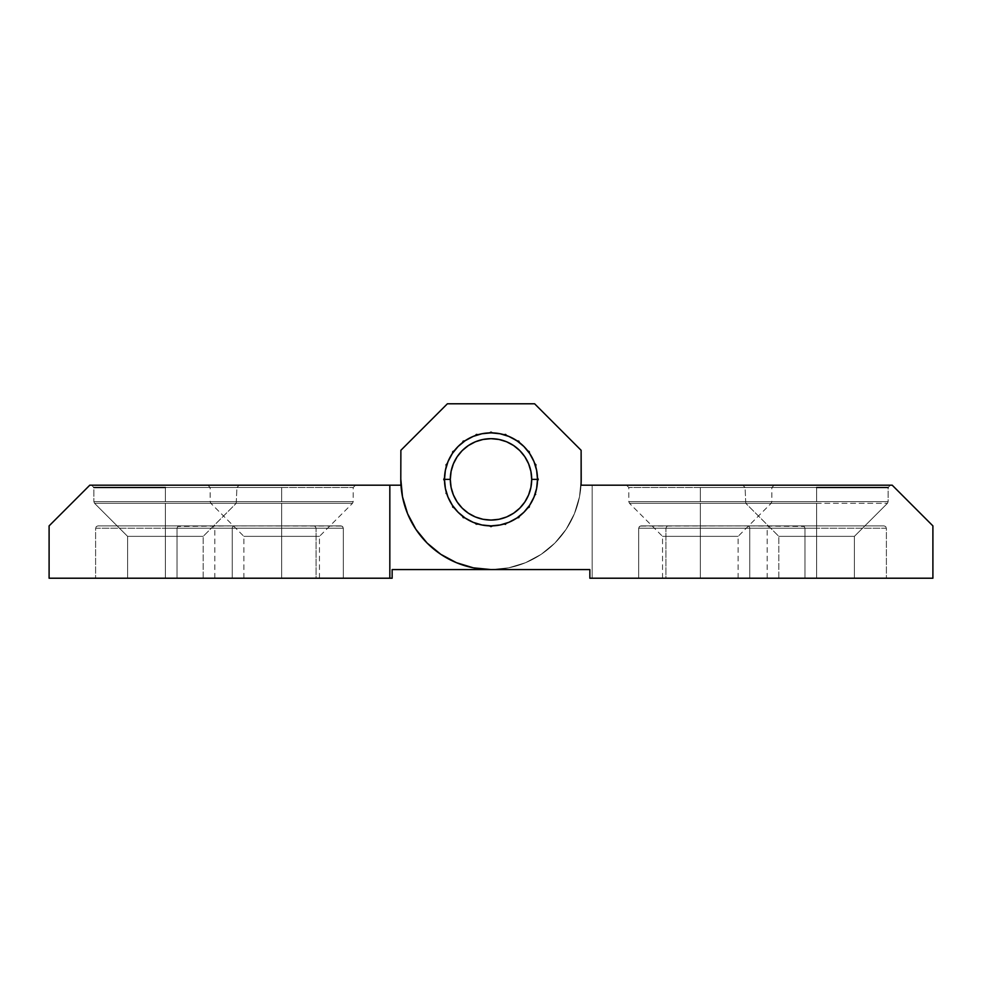 <?xml version="1.0" encoding="UTF-8"?>
<svg xmlns="http://www.w3.org/2000/svg" width="982" height="982" viewBox="0 0 982 982"><rect width="100%" height="100%" fill="white"/><g stroke="black" fill="none" stroke-linecap="round" stroke-linejoin="round"><path stroke-width="0.74" stroke-dasharray="4.91 3.68" d="M165.393 485.182L91.547 485.182L165.393 485.182M165.393 487.514L93.867 487.514L165.393 487.514L165.393 501.667L93.867 501.667L165.393 501.667L165.393 487.514L93.867 487.514L165.393 487.514L165.393 501.667L93.867 501.667L165.393 501.667L165.393 487.514L93.867 487.514L165.393 487.514L165.393 501.667L93.867 501.667L165.393 501.667L93.867 501.667L165.393 501.667L165.393 487.514L236.907 487.514L165.393 487.514L165.393 501.667L236.907 501.667L165.393 501.667L165.393 487.514L236.907 487.514L93.867 487.514L91.547 485.182L93.867 487.514L93.867 501.667L93.867 487.514M281.674 485.182L355.521 485.182L281.674 485.182M281.674 487.514L210.16 487.514L281.674 487.514L281.674 501.667L353.201 501.667L210.16 501.667L281.674 501.667L281.674 487.514L210.16 487.514L281.674 487.514L281.674 501.667L210.16 501.667L281.674 501.667L281.674 487.514L353.201 487.514L281.674 487.514M165.393 503.312L236.232 503.312L165.393 503.312L236.232 503.312L165.393 503.312L165.393 578.214L165.393 528.218L232.255 528.218A2.32 2.32 0 0 1 234.588 525.886L177.803 526.462L177.018 528.218L232.255 528.218A2.32 2.32 0 0 1 234.588 525.886L165.393 525.886L165.393 528.218L232.255 528.218L232.255 578.214L177.018 578.214L177.018 528.218L232.255 528.218L232.255 578.214L127.599 578.214L165.393 578.214L165.393 536.356L127.599 536.356L165.393 536.356L165.393 578.214L127.599 578.214L165.393 578.214L165.393 536.356L127.599 536.356L165.393 536.356L127.599 536.356L165.393 536.356L165.393 503.312L94.554 503.312L165.393 503.312L165.393 536.356L127.599 536.356L165.393 536.356L165.393 503.312L94.554 503.312L165.393 503.312L165.393 536.356L165.393 503.312L236.232 503.312L165.393 503.312L165.393 536.356L203.188 536.356L165.393 536.356L165.393 503.312L236.232 503.312L94.554 503.312L165.393 503.312M281.674 503.312L352.513 503.312L281.674 503.312L281.674 578.214L243.88 578.214L281.674 578.214L281.674 536.356L243.88 536.356L281.674 536.356L243.88 536.356L281.674 536.356L281.674 503.312L210.848 503.312L281.674 503.312L281.674 536.356L281.674 503.312L352.513 503.312L281.674 503.312M523.897 446.479L516.839 440.697L523.897 446.479L529.679 453.524L533.975 461.565L536.626 470.292L533.975 461.565L529.679 453.524L523.897 446.479L529.679 453.524L533.975 461.565L536.626 470.292L537.51 479.376A46.51 46.51 0 0 1 491 525.886A46.51 46.51 0 0 1 444.49 479.376A46.51 46.51 0 0 0 491 525.886A46.51 46.51 0 0 0 537.51 479.376A46.51 46.51 0 0 1 491 525.886A46.51 46.51 0 0 1 444.49 479.376A46.51 46.51 0 0 0 491 525.886A46.51 46.51 0 0 0 537.51 479.376A46.51 46.51 0 0 0 491 432.853A46.51 46.51 0 0 0 444.49 479.376A46.51 46.51 0 0 1 491 432.853A46.51 46.51 0 0 1 537.51 479.376A46.51 46.51 0 0 0 491 432.853A46.51 46.51 0 0 0 444.49 479.376A46.51 46.51 0 0 1 491 432.853A46.51 46.51 0 0 1 537.51 479.376L536.626 470.292L533.975 461.565L529.679 453.524L523.897 446.479L516.839 440.697L508.799 436.401L500.071 433.749L491 432.853L481.929 433.749L473.201 436.401L465.161 440.697L458.103 446.479L452.321 453.524L448.025 461.565L445.374 470.292L444.49 479.376L445.374 488.447L448.025 497.174L452.321 505.214L458.103 512.26L465.161 518.042L473.201 522.35L481.929 524.989L491 525.886L500.071 524.989L508.799 522.35L516.839 518.042L523.897 512.26L529.679 505.214L533.975 497.174L536.626 488.447L537.51 479.376L536.626 488.447L533.975 497.174L529.679 505.214L523.897 512.26L516.839 518.042L508.799 522.35L500.071 524.989L491 525.886L481.929 524.989L473.201 522.35L465.161 518.042L458.103 512.26L452.321 505.214L448.025 497.174L445.374 488.447L444.49 479.376L445.374 470.292L448.025 461.565L452.321 453.524L458.103 446.479L465.161 440.697L473.201 436.401L481.929 433.749L491 432.853L500.071 433.749L508.799 436.401L516.839 440.697L523.897 446.479L529.679 453.524L533.975 461.565L536.626 470.292L537.51 479.376L536.626 470.292L533.975 461.565L529.679 453.524L523.897 446.479L516.839 440.697L508.799 436.401L500.071 433.749L508.799 436.401L500.071 433.749L491 432.853L481.929 433.749L473.201 436.401L465.161 440.697L458.103 446.479L452.321 453.524L448.025 461.565L445.374 470.292L444.49 479.376L445.374 488.447L448.025 497.174L452.321 505.214L458.103 512.26L465.161 518.042L473.201 522.35L481.929 524.989L491 525.886L500.071 524.989L508.799 522.35L516.839 518.042L523.897 512.26L529.679 505.214L533.975 497.174L536.626 488.447L537.51 479.376L536.626 470.292L533.975 461.565L529.679 453.524L523.897 446.479L516.839 440.697L508.799 436.401L520.19 443.152A46.51 46.51 51.2 0 1 527.224 450.186A46.51 46.51 0 0 1 529.949 453.942A46.51 46.51 69.2 0 1 534.466 462.804A46.51 46.51 0 0 1 535.902 467.223A46.51 46.51 87.2 0 1 537.461 477.043A46.51 46.51 0 0 1 491 525.886A46.51 46.51 0 0 1 444.49 479.376L445.374 488.447L448.025 497.174L452.321 505.214L458.103 512.26L465.161 518.042L473.201 522.35L481.929 524.989L491 525.886L500.071 524.989L508.799 522.35L516.839 518.042L523.897 512.26L529.679 505.214L533.975 497.174L536.626 488.447L537.51 479.376A46.51 46.51 0 0 0 491 432.853A46.51 46.51 0 0 0 444.49 479.376A46.51 46.51 0 0 0 491 525.886A46.51 46.51 0 0 0 537.51 479.376A46.51 46.51 0 0 0 491 432.853A46.51 46.51 0 0 0 444.49 479.376A46.51 46.51 0 0 0 491 525.886A46.51 46.51 0 0 0 537.51 479.376L536.626 488.447L533.975 497.174L529.679 505.214L523.897 512.26L516.839 518.042L508.799 522.35L500.071 524.989L508.799 522.35L516.839 518.042L523.897 512.26L529.679 505.214L533.975 497.174L536.626 488.447L537.51 479.376L536.626 470.292L537.51 479.376L536.626 488.447L533.975 497.174L529.679 505.214L523.897 512.26L516.839 518.042L508.799 522.35L500.071 524.989L491 525.886L481.929 524.989L473.201 522.35L465.161 518.042L458.103 512.26L452.321 505.214L448.025 497.174L445.374 488.447L444.49 479.376A46.51 46.51 0 0 1 491 432.853A46.51 46.51 0 0 1 537.51 479.376A46.51 46.51 0 0 0 491 432.853A46.51 46.51 0 0 0 444.49 479.376L445.374 470.292L444.49 479.376L445.374 488.447L448.025 497.174L452.321 505.214L458.103 512.26L465.161 518.042L473.201 522.35L481.929 524.989L491 525.886L500.071 524.989M179.35 525.886L340.987 525.886L97.942 525.886L234.588 525.886L179.35 525.886L177.705 526.573L177.018 528.218L343.307 528.218L342.632 526.573L340.987 525.886L342.497 526.45L343.307 528.218L342.497 526.45L340.987 525.886L313.835 525.886L315.259 526.45L316.069 528.218L315.259 526.45L313.835 525.886L179.35 525.886L177.803 526.462L177.018 528.218L177.705 526.573L179.35 525.886L234.588 525.886A2.32 2.32 0 0 0 232.255 528.218L177.018 528.218L177.803 526.462L179.35 525.886L177.705 526.573L177.018 528.218L177.803 526.462L179.35 525.886L313.835 525.886L315.259 526.45L316.069 528.218L177.018 528.218L177.705 526.573L179.35 525.886M165.393 536.356L203.188 536.356L165.393 536.356L165.393 578.214L165.393 536.356L203.188 536.356L165.393 536.356L165.393 578.214L203.188 578.214L165.393 578.214L165.393 536.356L203.188 536.356L165.393 536.356M281.674 536.356L319.469 536.356L281.674 536.356L281.674 578.214L281.674 536.356L319.469 536.356L281.674 536.356M95.61 528.218L165.393 528.218L165.393 525.886L97.942 525.886L96.297 526.573L95.61 528.218L96.297 526.573L97.942 525.886L165.393 525.886L165.393 528.218L95.61 528.218L95.61 578.214L203.188 578.214L165.393 578.214L165.393 525.886L234.588 525.886A2.32 2.32 0 0 0 232.255 528.218L95.61 528.218L95.61 578.214L95.61 528.218L165.393 528.218L165.393 578.214L95.61 578.214L95.61 528.218M316.069 528.218L315.259 526.45L313.835 525.886L340.987 525.886L342.497 526.45L343.307 528.218L316.069 528.218L343.307 528.218L342.497 526.45L340.987 525.886L342.632 526.573L343.307 528.218L342.632 526.573L340.987 525.886L281.674 525.886L281.674 528.218L214.812 528.218L281.674 528.218L281.674 525.886L212.493 525.886L341.871 526.07L343.307 528.218L343.307 578.214L343.307 528.218L343.307 578.214L316.069 578.214L316.069 528.218L177.018 528.218L177.018 578.214L316.069 578.214L316.069 528.218L316.069 578.214L177.018 578.214L177.018 528.218L177.018 578.214L232.255 578.214L232.255 528.218L177.018 528.218L177.018 578.214L177.018 528.218L177.018 578.214L177.018 528.218L316.069 528.218L316.069 578.214L343.307 578.214L343.307 528.218L316.069 528.218M281.674 578.214L343.307 578.214L343.307 528.218L343.307 578.214L343.307 528.218L281.674 528.218L281.674 578.214L281.674 528.218L214.812 528.218L281.674 528.218L281.674 578.214L214.812 578.214L281.674 578.214L281.674 528.218L343.307 528.218L343.307 578.214L177.018 578.214L232.255 578.214L232.255 528.218L165.393 528.218L165.393 578.214L232.255 578.214L95.61 578.214L281.674 578.214M392.149 569.572L392.149 578.214L392.149 569.572L392.149 578.214L389.829 578.214L389.829 485.182L400.877 485.182L400.877 450.296L447.387 403.786L534.613 403.786L447.387 403.786L534.613 403.786L581.123 450.296L534.613 403.786L581.123 450.296L581.209 479.118L581.123 450.296L534.613 403.786L447.387 403.786L400.877 450.296L447.387 403.786L534.613 403.786L581.123 450.296L581.209 479.118A90.209 90.209 0 0 1 491 569.572A90.209 90.209 0 0 0 581.209 479.118L579.515 496.757L574.409 513.721L566.086 529.359L554.879 543.071L541.192 554.327L525.579 562.686L508.627 567.841L491 569.572L392.149 569.572L491 569.572A90.209 90.209 0 0 0 581.209 479.118L581.123 450.296L581.209 479.118L579.515 496.757L581.209 479.118L581.123 450.296L534.613 403.786L447.387 403.786L400.877 450.296L400.877 485.182L389.829 485.182L389.829 578.214L392.149 578.214L392.149 569.572L392.149 578.214L49.1 578.214L49.1 525.886L89.804 485.182L400.877 485.182L400.877 450.296L447.387 403.786L400.877 450.296L447.387 403.786L534.613 403.786L581.123 450.296L534.613 403.786L581.123 450.296L581.123 485.182L581.123 450.296L534.613 403.786L447.387 403.786L534.613 403.786L581.123 450.296L534.613 403.786L447.387 403.786L534.613 403.786L581.123 450.296L581.123 485.182L592.171 485.182L581.123 485.182L581.123 450.296L581.123 485.182L581.123 450.296L534.613 403.786L447.387 403.786L400.877 450.296L447.387 403.786L534.613 403.786L447.387 403.786L400.877 450.296L400.877 485.182L400.877 450.296L400.877 483.193L400.877 450.296L447.387 403.786L400.877 450.296L400.791 479.118L400.877 450.296L447.387 403.786L400.877 450.296L400.791 479.118A90.209 90.209 0 0 0 491 569.572L392.149 569.572L491 569.572L392.149 569.572L392.149 578.214L49.1 578.214L49.1 525.886L89.804 485.182L400.877 485.182L400.877 450.296L400.791 479.118A90.209 90.209 0 0 0 491 569.572L508.627 567.841L525.579 562.686L541.192 554.327L554.879 543.071L566.086 529.359L574.409 513.721L579.515 496.757L574.409 513.721L566.086 529.359L554.879 543.071L541.192 554.327L525.579 562.686L508.627 567.841L491 569.572L392.149 569.572M581.123 483.181A90.209 90.209 0 0 1 491 569.572A90.209 90.209 0 0 1 400.791 479.118L402.485 496.757L407.591 513.721L415.914 529.359L427.121 543.071L440.808 554.327L456.421 562.686L473.373 567.841L491 569.572L589.851 569.572L589.851 578.214L589.851 569.572L491 569.572L589.851 569.572L491 569.572L473.373 567.841L456.421 562.686L440.808 554.327L427.121 543.071L415.914 529.359L407.591 513.721L402.485 496.757L400.791 479.118L402.485 496.757L407.591 513.721L415.914 529.359L427.121 543.071L440.808 554.327L456.421 562.686L473.373 567.841L491 569.572L589.851 569.572L589.851 578.214L589.851 569.572L491 569.572L508.627 567.841L525.579 562.686L541.192 554.327L554.879 543.071L566.086 529.359L574.409 513.721L579.515 496.757L581.123 483.193M281.674 501.667L353.201 501.667L281.674 501.667M165.393 501.667L236.907 501.667L165.393 501.667M165.393 578.214L127.599 578.214L165.393 578.214M389.829 578.214L389.829 485.182L389.829 578.214M493.32 432.915L481.929 433.749L473.201 436.401L465.161 440.697L458.103 446.479L452.321 453.524L448.025 461.565L445.374 470.292L448.025 461.565L452.321 453.524L458.103 446.479L465.161 440.697L473.201 436.401L481.929 433.749L491 432.853L500.071 433.749L508.799 436.401L500.071 433.749L491 432.853L481.929 433.749L473.201 436.401L465.161 440.697L458.103 446.479L452.321 453.524L448.025 461.565L445.374 470.292L444.49 479.376L445.374 470.292L448.025 461.565L452.321 453.524L458.103 446.479L465.161 440.697L473.201 436.401L481.929 433.749L493.32 432.915A46.51 46.51 15.2 0 1 503.14 434.474A46.51 46.51 0 0 1 507.571 435.91A46.51 46.51 33.2 0 1 516.422 440.415A46.51 46.51 0 0 1 520.19 443.152A46.51 46.51 0 0 0 488.68 432.915A46.51 46.51 0 0 1 493.32 432.915L491 431.687L488.68 432.915A46.51 46.51 0 0 0 478.86 434.474A46.51 46.51 -2.8 0 1 488.68 432.915A46.51 46.51 -177.2 0 1 493.32 432.915L491 431.687L488.68 432.915A46.51 46.51 0 0 1 493.32 432.915L491 431.687L493.32 432.915M400.877 485.182L389.829 485.182L400.877 485.182M816.607 485.182L890.453 485.182L816.607 485.182M816.607 487.514L745.092 487.514L816.607 487.514L745.092 487.514L816.607 487.514L745.092 487.514L816.607 487.514L816.607 501.667L745.092 501.667L816.607 501.667L816.607 487.514L745.092 487.514L816.607 487.514L816.607 501.667L745.092 501.667L816.607 501.667L816.607 487.514L888.133 487.514L816.607 487.514L888.133 487.514L816.607 487.514L816.607 501.667L888.133 501.667L816.607 501.667L816.607 487.514L888.133 487.514L816.607 487.514L816.607 501.667L888.133 501.667L816.607 501.667L816.607 487.514L888.133 487.514L890.453 485.182L888.133 487.514L888.133 501.667L816.607 501.667L888.133 501.667L816.607 501.667L888.133 501.667L888.133 487.514M700.326 485.182L626.479 485.182L700.326 485.182M700.326 487.514L771.84 487.514L700.326 487.514L700.326 501.667L628.799 501.667L771.84 501.667L700.326 501.667L700.326 487.514L771.84 487.514L700.326 487.514L700.326 501.667L771.84 501.667L700.326 501.667L700.326 487.514L628.799 487.514L700.326 487.514M816.607 503.312L745.768 503.312L816.607 503.312L745.768 503.312L816.607 503.312L816.607 578.214L816.607 528.218L749.745 528.218A2.32 2.32 0 0 0 747.412 525.886L804.197 526.462L804.982 528.218L749.745 528.218A2.32 2.32 0 0 0 747.412 525.886L816.607 525.886L816.607 528.218L749.745 528.218L749.745 578.214L804.982 578.214L804.982 528.218L749.745 528.218L749.745 578.214L854.401 578.214L816.607 578.214L816.607 536.356L854.401 536.356L816.607 536.356L816.607 578.214L854.401 578.214L816.607 578.214L816.607 536.356L854.401 536.356L816.607 536.356L854.401 536.356L816.607 536.356L816.607 503.312L887.446 503.312L816.607 503.312L816.607 536.356L854.401 536.356L816.607 536.356L816.607 503.312L887.446 503.312L816.607 503.312L816.607 536.356L816.607 503.312L745.768 503.312L816.607 503.312L816.607 536.356L778.812 536.356L816.607 536.356L816.607 503.312L745.768 503.312L816.607 503.312M700.326 503.312L629.487 503.312L700.326 503.312L700.326 578.214L738.12 578.214L700.326 578.214L700.326 536.356L738.12 536.356L700.326 536.356L738.12 536.356L700.326 536.356L700.326 503.312L771.152 503.312L700.326 503.312L700.326 536.356L700.326 503.312L629.487 503.312L700.326 503.312M802.65 525.886L641.013 525.886L884.058 525.886L747.412 525.886L802.65 525.886L804.295 526.573L804.982 528.218L638.693 528.218L639.368 526.573L641.013 525.886L639.503 526.45L638.693 528.218L639.503 526.45L641.013 525.886L668.165 525.886L666.741 526.45L665.931 528.218L666.741 526.45L668.165 525.886L802.65 525.886L804.197 526.462L804.982 528.218L804.295 526.573L802.65 525.886L747.412 525.886A2.32 2.32 0 0 1 749.745 528.218L804.982 528.218L804.197 526.462L802.65 525.886L804.295 526.573L804.982 528.218L804.197 526.462L802.65 525.886L668.165 525.886L666.741 526.45L665.931 528.218L804.982 528.218L804.295 526.573L802.65 525.886M816.607 536.356L778.812 536.356L816.607 536.356L816.607 578.214L816.607 536.356L778.812 536.356L816.607 536.356L816.607 578.214L778.812 578.214L816.607 578.214L816.607 536.356L778.812 536.356L816.607 536.356M700.326 536.356L662.531 536.356L700.326 536.356L700.326 578.214L700.326 536.356L662.531 536.356L700.326 536.356M886.39 528.218L816.607 528.218L816.607 525.886L884.058 525.886L885.703 526.573L886.39 528.218L885.703 526.573L884.058 525.886L816.607 525.886L816.607 528.218L886.39 528.218L886.39 578.214L778.812 578.214L816.607 578.214L816.607 525.886L747.412 525.886A2.32 2.32 0 0 1 749.745 528.218L886.39 528.218L886.39 578.214L886.39 528.218L816.607 528.218L816.607 578.214L886.39 578.214L886.39 528.218M665.931 528.218L666.741 526.45L668.165 525.886L641.013 525.886L639.503 526.45L638.693 528.218L665.931 528.218L638.693 528.218L639.503 526.45L641.013 525.886L639.368 526.573L638.693 528.218L639.368 526.573L641.013 525.886L700.326 525.886L700.326 528.218L767.188 528.218L700.326 528.218L700.326 525.886L769.507 525.886L640.129 526.07L638.693 528.218L638.693 578.214L638.693 528.218L638.693 578.214L665.931 578.214L665.931 528.218L804.982 528.218L804.982 578.214L665.931 578.214L665.931 528.218L665.931 578.214L804.982 578.214L804.982 528.218L804.982 578.214L749.745 578.214L749.745 528.218L804.982 528.218L804.982 578.214L804.982 528.218L804.982 578.214L804.982 528.218L665.931 528.218L665.931 578.214L638.693 578.214L638.693 528.218L665.931 528.218M700.326 578.214L638.693 578.214L638.693 528.218L638.693 578.214L638.693 528.218L700.326 528.218L700.326 578.214L700.326 528.218L767.188 528.218L700.326 528.218L700.326 578.214L767.188 578.214L700.326 578.214L700.326 528.218L638.693 528.218L638.693 578.214L804.982 578.214L749.745 578.214L749.745 528.218L816.607 528.218L816.607 578.214L749.745 578.214L886.39 578.214L700.326 578.214M700.326 501.667L628.799 501.667L700.326 501.667M932.9 525.886L932.9 578.214L592.171 578.214L592.171 485.182L592.171 578.214L589.851 578.214L592.171 578.214L589.851 578.214L589.851 569.572L589.851 578.214L592.171 578.214L589.851 578.214L592.171 578.214L592.171 485.182L581.123 485.182L592.171 485.182L592.171 578.214L932.9 578.214L932.9 525.886L892.196 485.182L592.171 485.182L592.171 578.214L592.171 485.182L592.171 578.214L592.171 485.182L892.196 485.182L932.9 525.886M516.839 440.697L508.799 436.401L516.839 440.697M816.607 578.214L778.812 578.214L816.607 578.214M491 525.886L481.929 524.989L473.201 522.35L465.161 518.042L458.103 512.26L452.321 505.214L448.025 497.174L445.374 488.447L444.49 479.376A46.51 46.51 0 0 1 444.539 477.043A46.51 46.51 -74.8 0 1 446.098 467.223A46.51 46.51 0 0 1 447.534 462.804A46.51 46.51 -56.8 0 1 452.051 453.942A46.51 46.51 0 0 1 454.776 450.186A46.51 46.51 -38.8 0 1 461.81 443.152A46.51 46.51 0 0 1 465.578 440.415A46.51 46.51 -20.8 0 1 474.429 435.91A46.51 46.51 0 0 1 478.86 434.474A46.51 46.51 0 0 0 444.49 479.376A46.51 46.51 0 0 1 491 432.853A46.51 46.51 0 0 1 537.51 479.376L531.704 479.376A40.704 40.704 0 0 0 491 438.672A40.704 40.704 0 0 0 450.296 479.376L444.49 479.376A46.51 46.51 0 0 0 535.902 491.516A46.51 46.51 0 0 0 520.19 443.152L519.024 440.795L516.422 440.415A46.51 46.51 -141.2 0 1 520.19 443.152L519.024 440.795L516.422 440.415A46.51 46.51 0 0 1 520.19 443.152L519.024 440.795L520.19 443.152M592.171 485.182L581.123 485.182L592.171 485.182M447.534 462.804L445.656 464.633L446.098 467.223A46.51 46.51 110.8 0 1 447.534 462.804L445.656 464.633L446.098 467.223A46.51 46.51 0 0 1 447.534 462.804L445.656 464.633L447.534 462.804M454.776 450.186L452.432 451.352L452.051 453.942A46.51 46.51 128.8 0 1 454.776 450.186L452.432 451.352L452.051 453.942A46.51 46.51 0 0 1 454.776 450.186L452.432 451.352L454.776 450.186M465.578 440.415L462.976 440.795L461.81 443.152A46.51 46.51 146.8 0 1 465.578 440.415L462.976 440.795L461.81 443.152A46.51 46.51 0 0 1 465.578 440.415L462.976 440.795L465.578 440.415M478.86 434.474L476.27 434.032L474.429 435.91A46.51 46.51 164.8 0 1 478.86 434.474L476.27 434.032L474.429 435.91A46.51 46.51 0 0 1 478.86 434.474L476.27 434.032L478.86 434.474M507.571 435.91L505.73 434.032L503.14 434.474A46.51 46.51 -159.2 0 1 507.571 435.91L505.73 434.032L503.14 434.474A46.51 46.51 0 0 1 507.571 435.91L505.73 434.032L507.571 435.91M529.949 453.942L529.568 451.352L527.224 450.186A46.51 46.51 -123.2 0 1 529.949 453.942L529.568 451.352L527.224 450.186A46.51 46.51 0 0 1 529.949 453.942L529.568 451.352L529.949 453.942M535.902 467.223L536.344 464.633L534.466 462.804A46.51 46.51 -105.2 0 1 535.902 467.223L536.344 464.633L534.466 462.804A46.51 46.51 0 0 1 535.902 467.223L536.344 464.633L535.902 467.223M538.676 479.376L537.461 477.043A46.51 46.51 0 0 1 537.51 479.376A46.51 46.51 -87.2 0 1 537.461 481.696L538.676 479.376L537.461 477.043A46.51 46.51 0 0 1 537.461 481.696L538.676 479.376M519.785 508.148L524.842 501.986L528.598 494.953L530.918 487.317L531.704 479.376L537.51 479.376A46.51 46.51 0 0 1 537.461 481.696A46.51 46.51 105.2 0 1 535.902 491.516A46.51 46.51 0 0 1 534.466 495.935L536.344 494.106L535.902 491.516A46.51 46.51 -69.2 0 1 534.466 495.935L536.344 494.106L535.902 491.516A46.51 46.51 0 0 1 534.466 495.935L536.344 494.106L534.466 495.935A46.51 46.51 123.2 0 1 529.949 504.797A46.51 46.51 -51.2 0 1 527.224 508.566L529.568 507.399L529.949 504.797A46.51 46.51 0 0 1 527.224 508.566L529.568 507.399L529.949 504.797A46.51 46.51 0 0 1 527.224 508.566L529.568 507.399L527.224 508.566A46.51 46.51 141.2 0 1 520.19 515.587A46.51 46.51 -33.2 0 1 516.422 518.324L519.024 517.944L520.19 515.587A46.51 46.51 0 0 1 516.422 518.324L519.024 517.944L520.19 515.587A46.51 46.51 0 0 1 516.422 518.324L519.024 517.944L516.422 518.324A46.51 46.51 159.2 0 1 507.571 522.841A46.51 46.51 -15.2 0 1 503.14 524.278L505.73 524.719L507.571 522.841A46.51 46.51 0 0 1 503.14 524.278L505.73 524.719L507.571 522.841A46.51 46.51 0 0 1 503.14 524.278L505.73 524.719L503.14 524.278A46.51 46.51 177.2 0 1 493.32 525.824A46.51 46.51 2.8 0 1 488.68 525.824L491 527.052L493.32 525.824A46.51 46.51 0 0 1 488.68 525.824L491 527.052L493.32 525.824A46.51 46.51 0 0 1 488.68 525.824L491 527.052L488.68 525.824A46.51 46.51 -164.8 0 1 478.86 524.278A46.51 46.51 20.8 0 1 474.429 522.841L476.27 524.719L478.86 524.278A46.51 46.51 0 0 1 474.429 522.841L476.27 524.719L478.86 524.278A46.51 46.51 0 0 1 474.429 522.841L476.27 524.719L474.429 522.841A46.51 46.51 -146.8 0 1 465.578 518.324A46.51 46.51 38.8 0 1 461.81 515.587L462.976 517.944L465.578 518.324A46.51 46.51 0 0 1 461.81 515.587L462.976 517.944L465.578 518.324A46.51 46.51 0 0 1 461.81 515.587L462.976 517.944L461.81 515.587A46.51 46.51 -128.8 0 1 454.776 508.566A46.51 46.51 56.8 0 1 452.051 504.797L452.432 507.399L454.776 508.566A46.51 46.51 0 0 1 452.051 504.797L452.432 507.399L454.776 508.566A46.51 46.51 0 0 1 452.051 504.797L452.432 507.399L452.051 504.797A46.51 46.51 -110.8 0 1 447.534 495.935A46.51 46.51 74.8 0 1 446.098 491.516L445.656 494.106L447.534 495.935A46.51 46.51 0 0 1 446.098 491.516L445.656 494.106L447.534 495.935A46.51 46.51 0 0 1 446.098 491.516L445.656 494.106L446.098 491.516A46.51 46.51 -92.8 0 1 444.539 481.696A46.51 46.51 0 0 1 444.49 479.376A46.51 46.51 92.8 0 1 444.539 477.043L443.324 479.376L444.539 481.696L443.324 479.376L444.539 477.043L443.324 479.376L444.539 481.696A46.51 46.51 0 0 1 444.539 477.043L443.324 479.376L444.539 481.696A46.51 46.51 0 0 1 444.49 479.376L450.296 479.376L451.082 487.317L453.402 494.953L457.158 501.986M462.215 508.148L468.389 513.218L475.423 516.974L483.058 519.294L491 520.067L498.942 519.294L506.577 516.974L513.611 513.218M462.215 450.591L457.158 456.753L453.402 463.799L451.082 471.434L450.296 479.376A40.704 40.704 0 0 0 491 520.067A40.704 40.704 0 0 0 531.704 479.376L530.918 471.434L528.598 463.799L524.842 456.753M519.785 450.591L513.611 445.533L506.577 441.765L498.942 439.457L491 438.672L483.058 439.457L475.423 441.765L468.389 445.533M537.51 479.376A46.51 46.51 0 0 1 491 525.886A46.51 46.51 0 0 1 444.49 479.376A46.51 46.51 0 0 0 491 525.886A46.51 46.51 0 0 0 537.51 479.376M243.88 578.214L243.88 536.356L210.848 503.312L210.16 501.667L210.16 487.514L207.84 485.182M236.232 503.312L236.907 487.514L239.227 485.182L236.907 487.514L236.232 503.312L203.188 536.356L236.232 503.312M319.469 578.214L319.469 536.356L352.513 503.312L353.201 501.667L353.201 487.514L355.521 485.182M127.599 578.214L127.599 536.356L94.554 503.312L93.867 501.667L94.554 503.312L127.599 536.356L127.599 578.214M214.812 578.214L214.812 528.218L212.493 525.886M203.188 578.214L203.188 536.356L203.188 578.214M738.12 578.214L738.12 536.356L771.152 503.312L771.84 501.667L771.84 487.514L774.16 485.182M745.768 503.312L745.092 487.514L742.773 485.182L745.092 487.514L745.768 503.312L778.812 536.356L745.768 503.312M662.531 578.214L662.531 536.356L629.487 503.312L628.799 501.667L628.799 487.514L626.479 485.182M854.401 578.214L854.401 536.356L887.446 503.312L888.133 501.667L887.446 503.312L854.401 536.356L854.401 578.214M767.188 578.214L767.188 528.218L769.507 525.886M778.812 578.214L778.812 536.356L778.812 578.214"/><path stroke-width="1.47" d="M165.393 487.514L93.867 487.514M392.149 578.214L392.149 569.572L491 569.572L392.149 569.572L392.149 578.214L389.829 578.214L392.149 578.214M581.209 479.118L581.123 450.296L581.209 479.118A90.209 90.209 0 0 1 581.123 483.181L581.209 479.118M49.1 525.886L49.1 578.214L389.829 578.214L49.1 578.214L49.1 525.886L89.804 485.182L400.877 485.182L400.877 483.193L400.877 485.182L389.829 485.182L389.829 578.214L389.829 485.182L89.804 485.182L49.1 525.886M500.059 433.749L493.32 432.915L500.071 433.749L508.799 436.401L516.839 440.697L523.897 446.479L529.679 453.524L533.975 461.565L536.626 470.292L537.51 479.376A46.51 46.51 0 0 1 491 525.886A46.51 46.51 0 0 1 444.49 479.376A46.51 46.51 0 0 1 491 432.853A46.51 46.51 0 0 1 537.51 479.376L536.626 488.447L533.975 497.174L529.679 505.214L523.897 512.26L516.839 518.042L508.799 522.35L500.071 524.989L491 525.886L481.929 524.989L473.201 522.35L465.161 518.042L458.103 512.26L452.321 505.214L448.025 497.174L445.374 488.447L444.49 479.376L445.374 470.292L448.025 461.565L452.321 453.524L458.103 446.479L465.161 440.697L473.201 436.401L481.929 433.749L491 432.853L500.071 433.749M888.133 487.514L816.607 487.514M589.851 569.572L589.851 578.214L932.9 578.214L932.9 525.886L892.196 485.182L581.123 485.182L581.123 450.296L534.613 403.786L447.387 403.786L400.877 450.296L400.791 479.118L402.485 496.757L407.591 513.721L415.914 529.359L427.121 543.071L440.808 554.327L456.421 562.686L473.373 567.841L491 569.572A90.209 90.209 0 0 1 400.791 479.118L400.877 450.296L447.387 403.786L534.613 403.786L581.123 450.296L581.123 485.182L892.196 485.182L932.9 525.886L932.9 578.214L589.851 578.214L589.851 569.572L491 569.572L589.851 569.572M520.19 443.152L523.897 446.479M500.071 524.989L491 525.886M444.49 479.376L450.296 479.376A40.704 40.704 0 0 1 491 438.672A40.704 40.704 0 0 1 531.704 479.376L537.51 479.376L531.704 479.376L530.918 471.434L528.598 463.799L524.842 456.753L519.785 450.591L513.611 445.533L506.577 441.765L498.942 439.457L491 438.672L483.058 439.457L475.423 441.765L468.389 445.533L462.215 450.591L457.158 456.753L453.402 463.799L451.082 471.434L450.296 479.376L451.082 487.317L453.402 494.953L457.158 501.986L462.215 508.148L468.389 513.218L475.423 516.974L483.058 519.294L491 520.067L498.942 519.294L506.577 516.974L513.611 513.218L519.785 508.148L524.842 501.986L528.598 494.953L530.918 487.317L531.704 479.376A40.704 40.704 0 0 1 491 520.067A40.704 40.704 0 0 1 450.296 479.376L444.49 479.376M457.158 501.986L462.215 508.148M513.611 513.218L519.785 508.148M524.842 456.753L519.785 450.591M468.389 445.533L462.215 450.591"/></g></svg>
